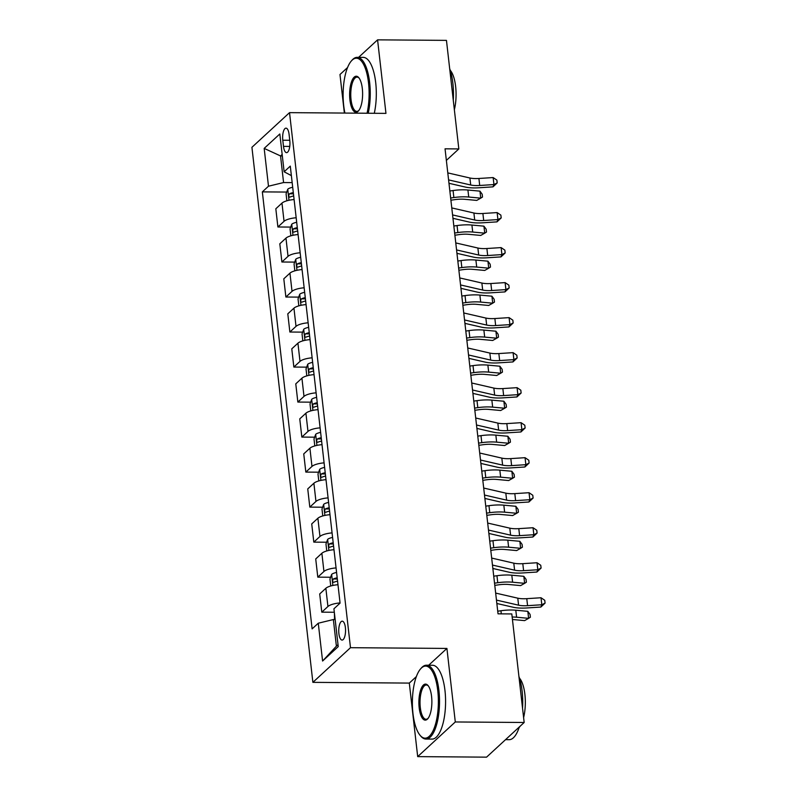 <?xml version="1.0" encoding="UTF-8"?>
<svg xmlns="http://www.w3.org/2000/svg" width="797" height="797" viewBox="0 0 797 797"><rect width="100%" height="100%" fill="white"/><g stroke="black" fill="none" stroke-linecap="round" stroke-linejoin="round"><path stroke-width="1.2" d="M345.39 627.618A9.454 3.407 -89.6 0 0 342.212 621.172A9.454 3.407 -89.6 0 0 338.894 633.615A9.454 3.407 -89.6 0 0 342.072 640.071A9.454 3.407 -89.6 0 0 345.39 627.618M416.383 676.573L409.309 683.089L417.688 756.622L486.568 757.15L524.167 722.49L511.804 613.939L498.025 613.829L445.045 148.82L458.823 148.929L446.459 40.378L377.579 39.85L358.6 57.344M409.309 683.089L312.882 682.352L251.922 147.306L289.53 112.646L350.491 647.692L312.882 682.352M347.592 67.496L339.98 74.51L344.364 113.064M282.786 140.222L283.493 146.379A9.156 3.298 -89.6 0 0 286.571 152.635A9.156 3.298 -89.6 0 0 289.789 140.571L289.092 134.414A9.156 3.298 -89.6 0 0 286.003 128.158A9.156 3.298 -89.6 0 0 282.786 140.222L289.759 140.272M282.158 154.449L280.544 155.943L283.573 182.553L268.489 186.209L262.343 191.878L312.125 628.883L318.272 623.214L333.365 619.548L336.394 646.158L338.018 644.663M268.489 186.209L264.176 148.401L279.827 133.966L284.14 171.783L291.363 175.619M318.272 623.214L322.586 661.032L338.237 646.606L333.923 608.788L340.07 603.12L290.287 166.115L284.14 171.783M417.688 756.622L455.296 721.962L524.167 722.49M455.296 721.962L446.918 648.429L350.491 647.692M289.53 112.646L385.957 113.383L377.579 39.85M446.37 160.406L458.823 148.929M282.337 155.953L280.544 155.943L264.176 148.401M292.16 182.613L283.573 182.553M335.158 619.568L333.365 619.548M262.343 191.878L286.721 192.067M294.093 199.549A11.816 3.527 173.5 0 0 281.969 203.105L275.822 208.774L277.894 226.986L290.716 227.085M340.05 602.931A11.816 3.527 173.5 0 0 327.936 606.497L321.789 612.166L334.322 612.255M321.789 612.166L319.707 593.954L325.853 588.286A11.816 3.527 173.5 0 1 337.978 584.729M336.065 567.922A11.816 3.527 173.5 0 0 323.941 571.479L317.794 577.148L330.606 577.247M317.794 577.148L315.722 558.936L321.868 553.267A11.816 3.527 173.5 0 1 333.993 549.711M332.07 532.904A11.816 3.527 173.5 0 0 319.956 536.461L313.809 542.129L326.621 542.229M313.809 542.129L311.727 523.918L317.883 518.249A11.816 3.527 173.5 0 1 329.998 514.693M328.085 497.886A11.816 3.527 173.5 0 0 315.961 501.443L309.814 507.111L322.636 507.211M309.814 507.111L307.742 488.91L313.888 483.241A11.816 3.527 173.5 0 1 326.013 479.674M324.1 462.868A11.816 3.527 173.5 0 0 311.976 466.434L305.829 472.093L318.641 472.193M305.829 472.093L303.747 453.892L309.903 448.223A11.816 3.527 173.5 0 1 322.018 444.666M320.105 427.859A11.816 3.527 173.5 0 0 307.981 431.416L301.834 437.085L314.656 437.184M301.834 437.085L299.762 418.873L305.909 413.205A11.816 3.527 173.5 0 1 318.033 409.648M316.12 392.841A11.816 3.527 173.5 0 0 303.996 396.398L297.849 402.067L310.661 402.166M297.849 402.067L295.777 383.855L301.924 378.186A11.816 3.527 173.5 0 1 314.038 374.63M312.125 357.823A11.816 3.527 173.5 0 0 300.001 361.38L293.854 367.048L306.676 367.148M293.854 367.048L291.782 348.837L297.929 343.178A11.816 3.527 173.5 0 1 310.053 339.612M308.14 322.805A11.816 3.527 173.5 0 0 296.016 326.362L289.869 332.03L302.681 332.13M289.869 332.03L287.797 313.829L293.944 308.16A11.816 3.527 173.5 0 1 306.058 304.603M304.145 287.787A11.816 3.527 173.5 0 0 292.031 291.353L285.874 297.022L298.696 297.112M285.874 297.022L283.802 278.811L289.949 273.142A11.816 3.527 173.5 0 1 302.073 269.585M300.16 252.779A11.816 3.527 173.5 0 0 288.036 256.335L281.889 262.004L294.701 262.103M281.889 262.004L279.817 243.792L285.964 238.124A11.816 3.527 173.5 0 1 298.088 234.567M296.165 217.76A11.816 3.527 173.5 0 0 284.051 221.317L277.894 226.986M322.586 661.032L336.394 646.158M446.918 648.429L428.696 665.226M447.794 172.899L469.901 177.99A14.764 4.403 173.5 0 0 478.907 178.478L493.144 177.562L493.941 184.565L497.198 182.911L492.994 186.857L478.758 187.783A22.157 6.605 -6.5 0 1 465.259 187.046L448.97 183.29M448.591 179.903L470.708 184.994A14.764 4.403 173.5 0 0 479.704 185.482L493.941 184.565L492.994 186.857M493.144 177.562L496.88 180.112L497.198 182.911M286.86 200.804L286.073 193.85L287.787 189.178A7.831 2.331 -6.5 0 1 292.698 187.285M293.306 192.605A7.831 2.331 173.5 0 0 289.49 193.801C288.384 195.634 288.514 196.759 289.879 197.158A7.831 2.331 -6.5 0 1 293.685 195.962M450.903 200.206L454.808 199.649A14.764 4.403 -6.5 0 1 464.711 199.3L476.736 200.416L480.75 198.144L468.726 197.028A22.157 6.605 173.5 0 0 453.862 197.546L450.654 198.005M479.953 191.141L482.185 194.229L482.504 197.028L480.75 198.144L479.953 191.141L467.919 190.025A22.157 6.605 173.5 0 0 453.065 190.543L449.857 191.001M451.779 207.917L473.896 213.008A14.764 4.403 173.5 0 0 482.892 213.496L497.129 212.58L497.926 219.583L501.193 217.93L496.979 221.875L482.743 222.791A22.157 6.605 -6.5 0 1 469.244 222.064L452.965 218.308M452.576 214.921L474.693 220.012A14.764 4.403 173.5 0 0 483.689 220.5L497.926 219.583L496.979 221.875M497.129 212.58L500.875 215.12L501.193 217.93M455.774 242.926L477.881 248.026A14.764 4.403 173.5 0 0 486.887 248.515L501.124 247.598L501.921 254.602L505.178 252.938L500.974 256.893L486.738 257.81A22.157 6.605 -6.5 0 1 473.239 257.072L456.95 253.326M456.571 249.929L478.678 255.03A14.764 4.403 173.5 0 0 487.684 255.518L501.921 254.602L500.974 256.893M501.124 247.598L504.86 250.138L505.178 252.938M459.759 277.944L481.876 283.035A14.764 4.403 173.5 0 0 490.872 283.533L505.109 282.606L505.906 289.61L509.173 287.956L504.959 291.911L490.723 292.828A22.157 6.605 -6.5 0 1 477.224 292.091L460.945 288.345M460.556 284.947L482.673 290.038A14.764 4.403 173.5 0 0 491.669 290.526L505.906 289.61L504.959 291.911M505.109 282.606L508.855 285.157L509.173 287.956M290.855 235.822L290.058 228.869L291.772 224.196A7.831 2.331 -6.5 0 1 296.683 222.303M297.291 227.623A7.831 2.331 173.5 0 0 293.485 228.819C292.379 230.652 292.509 231.778 293.864 232.176A7.831 2.331 -6.5 0 1 297.68 230.981M454.888 235.225L458.793 234.667A14.764 4.403 -6.5 0 1 468.706 234.318L480.73 235.434L484.735 233.162L472.711 232.047A22.157 6.605 173.5 0 0 457.847 232.565L454.639 233.023M483.938 226.159L486.18 229.237L486.499 232.047L484.735 233.162L483.938 226.159L471.914 225.043A22.157 6.605 173.5 0 0 457.05 225.561L453.842 226.019M294.84 270.841L294.053 263.887L295.767 259.214A7.831 2.331 -6.5 0 1 300.678 257.311M301.286 262.641A7.831 2.331 173.5 0 0 297.47 263.837C296.364 265.67 296.494 266.786 297.859 267.194A7.831 2.331 -6.5 0 1 301.664 265.999M458.883 270.233L462.788 269.675A14.764 4.403 -6.5 0 1 472.691 269.336L484.715 270.452L488.73 268.181L476.696 267.065A22.157 6.605 173.5 0 0 461.842 267.583L458.634 268.041M487.933 261.177L490.165 264.255L490.484 267.055L488.73 268.181L487.933 261.177L475.899 260.061A22.157 6.605 173.5 0 0 461.045 260.579L457.837 261.037M298.835 305.849L298.038 298.905L299.752 294.223A7.831 2.331 -6.5 0 1 304.663 292.33M305.271 297.65A7.831 2.331 173.5 0 0 301.465 298.845C300.359 300.688 300.479 301.804 301.844 302.212A7.831 2.331 -6.5 0 1 305.659 301.017M462.868 305.251L466.773 304.693A14.764 4.403 -6.5 0 1 476.686 304.354L488.71 305.47L492.715 303.199L480.691 302.073A22.157 6.605 173.5 0 0 465.827 302.591L462.619 303.059M491.918 296.195L494.15 299.273L494.469 302.073L492.715 303.199L491.918 296.195L479.894 295.079A22.157 6.605 173.5 0 0 465.03 295.597L461.822 296.056M463.744 312.962L485.861 318.053A14.764 4.403 173.5 0 0 494.867 318.541L509.094 317.624L509.901 324.628L513.158 322.974L508.954 326.929L494.718 327.846A22.157 6.605 -6.5 0 1 481.219 327.109L464.93 323.363M464.551 319.966L486.658 325.056A14.764 4.403 173.5 0 0 495.664 325.545L509.901 324.628L508.954 326.929M509.094 317.624L512.84 320.175L513.158 322.974M302.82 340.867L302.033 333.913L303.747 329.241A7.831 2.331 -6.5 0 1 308.658 327.348M309.266 332.668A7.831 2.331 173.5 0 0 305.45 333.863C304.344 335.706 304.474 336.822 305.839 337.221A7.831 2.331 -6.5 0 1 309.644 336.035M466.863 340.269L470.768 339.711A14.764 4.403 -6.5 0 1 480.671 339.363L492.695 340.478L496.71 338.207L484.676 337.091A22.157 6.605 173.5 0 0 469.822 337.609L466.614 338.067M495.903 331.213L498.145 334.292L498.464 337.091L496.71 338.207L495.903 331.213L483.879 330.088A22.157 6.605 173.5 0 0 469.025 330.606L465.807 331.064M367.038 113.244A36.034 12.991 -89.6 0 0 368.513 82.818A36.034 12.991 -89.6 0 0 351.347 60.971A36.034 12.991 -89.6 0 0 343.716 105.672A36.034 12.991 -89.6 0 0 344.912 113.074M351.347 60.971L352.055 60.164A36.921 13.31 90.4 0 1 357.225 57.334A36.921 13.31 90.4 0 1 369.649 82.539A36.921 13.31 90.4 0 1 368.234 113.244M362.316 88.527A18.022 6.496 90.4 0 1 358.501 110.883A18.022 6.496 90.4 0 1 349.923 99.964A18.022 6.496 90.4 0 1 351.796 81.025A18.022 6.496 90.4 0 1 358.76 77.648A18.022 6.496 90.4 0 1 362.316 88.527M359.108 78.096A17.136 6.177 -89.6 0 0 357.076 77.12A17.136 6.177 -89.6 0 0 351.049 99.685A17.136 6.177 -89.6 0 0 356.817 111.381A17.136 6.177 -89.6 0 0 358.859 110.444M449.667 68.602A36.921 13.31 90.4 0 1 452.855 83.177A36.921 13.31 90.4 0 1 453.284 100.292M450.235 70.285A26.58 9.584 90.4 0 1 455.635 86.504A26.58 9.584 90.4 0 1 454.36 109.717M357.225 57.334L363.293 57.374A36.921 13.31 90.4 0 1 375.706 82.589A36.921 13.31 90.4 0 1 374.291 113.294M437.772 690.69A36.034 12.991 -89.6 0 0 420.607 668.852A36.034 12.991 -89.6 0 0 412.976 713.554A36.034 12.991 -89.6 0 0 420.099 735.322A36.034 12.991 -89.6 0 0 434.026 728.568A36.034 12.991 -89.6 0 0 437.772 690.69M420.607 668.852L421.314 668.035A36.921 13.31 90.4 0 1 426.485 665.206A36.921 13.31 90.4 0 1 438.908 690.421A36.921 13.31 90.4 0 1 425.917 739.048A36.921 13.31 90.4 0 1 420.796 736.139L420.099 735.322M431.575 696.409A18.022 6.496 90.4 0 1 427.76 718.755A18.022 6.496 90.4 0 1 419.182 707.836A18.022 6.496 90.4 0 1 421.055 688.897A18.022 6.496 90.4 0 1 428.019 685.52A18.022 6.496 90.4 0 1 431.575 696.409M428.368 685.968A17.136 6.177 -89.6 0 0 426.335 685.002A17.136 6.177 -89.6 0 0 420.308 707.567A17.136 6.177 -89.6 0 0 426.076 719.263A17.136 6.177 -89.6 0 0 428.119 718.316M518.927 676.474A36.921 13.31 90.4 0 1 522.115 691.059A36.921 13.31 90.4 0 1 522.543 708.174M519.495 678.167A26.58 9.584 90.4 0 1 524.894 694.386A26.58 9.584 90.4 0 1 523.609 717.589M426.485 665.206L432.542 665.256A36.921 13.31 90.4 0 1 444.965 690.461A36.921 13.31 90.4 0 1 431.984 739.098L425.917 739.048M520.152 726.197A26.58 9.584 90.4 0 1 519.126 727.512M519.295 726.984A36.921 13.31 90.4 0 1 509.124 739.686L505.547 739.656M467.739 347.98L489.856 353.071A14.764 4.403 173.5 0 0 498.852 353.559L513.089 352.643L513.886 359.646L517.143 357.992L512.939 361.938L498.703 362.854A22.157 6.605 -6.5 0 1 485.204 362.127L468.925 358.371M468.536 354.984L490.653 360.075A14.764 4.403 173.5 0 0 499.649 360.563L513.886 359.646L512.939 361.938M513.089 352.643L516.825 355.193L517.143 357.992M471.724 382.998L493.841 388.089A14.764 4.403 173.5 0 0 502.847 388.577L517.074 387.661L517.871 394.664L521.138 393.001L516.924 396.956L502.698 397.872A22.157 6.605 -6.5 0 1 489.199 397.135L472.91 393.389M472.521 389.992L494.638 395.093A14.764 4.403 173.5 0 0 503.644 395.581L517.871 394.664L516.924 396.956M517.074 387.661L520.82 390.201L521.138 393.001M475.719 418.007L497.836 423.097A14.764 4.403 173.5 0 0 506.832 423.596L521.069 422.679L521.866 429.683L525.123 428.019L520.919 431.974L506.683 432.891A22.157 6.605 -6.5 0 1 493.184 432.153L476.905 428.407M476.516 425.01L498.633 430.101A14.764 4.403 173.5 0 0 507.629 430.599L521.866 429.683L520.919 431.974M521.069 422.679L524.805 425.219L525.123 428.019M479.704 453.025L501.821 458.116A14.764 4.403 173.5 0 0 510.817 458.604L525.054 457.687L525.851 464.691L529.118 463.037L524.904 466.992L510.678 467.909A22.157 6.605 -6.5 0 1 497.169 467.172L480.89 463.426M480.501 460.028L502.618 465.119A14.764 4.403 173.5 0 0 511.624 465.607L525.851 464.691L524.904 466.992M525.054 457.687L528.8 460.238L529.118 463.037M483.699 488.043L505.816 493.134A14.764 4.403 173.5 0 0 514.812 493.622L529.049 492.705L529.846 499.709L533.103 498.055L528.899 502L514.663 502.927A22.157 6.605 -6.5 0 1 501.164 502.19L484.885 498.434M484.496 495.047L506.613 500.137A14.764 4.403 173.5 0 0 515.609 500.626L529.846 499.709L528.899 502M529.049 492.705L532.785 495.256L533.103 498.055M306.815 375.885L306.018 368.931L307.732 364.259A7.831 2.331 -6.5 0 1 312.643 362.366M313.251 367.686A7.831 2.331 173.5 0 0 309.445 368.881C308.339 370.715 308.459 371.84 309.824 372.239A7.831 2.331 -6.5 0 1 313.629 371.043M470.848 375.287L474.753 374.729A14.764 4.403 -6.5 0 1 484.666 374.381L496.69 375.497L500.695 373.225L488.671 372.109A22.157 6.605 173.5 0 0 473.807 372.627L470.599 373.086M499.898 366.221L502.13 369.3L502.449 372.109L500.695 373.225L499.898 366.221L487.874 365.106A22.157 6.605 173.5 0 0 473.01 365.624L469.802 366.082M310.8 410.903L310.013 403.949L311.727 399.277A7.831 2.331 -6.5 0 1 316.638 397.374M317.236 402.704A7.831 2.331 173.5 0 0 313.43 403.9C312.324 405.733 312.454 406.859 313.819 407.257A7.831 2.331 -6.5 0 1 317.624 406.062M474.843 410.306L478.748 409.748A14.764 4.403 -6.5 0 1 488.651 409.399L500.675 410.515L504.69 408.243L492.656 407.128A22.157 6.605 173.5 0 0 477.802 407.646L474.584 408.104M503.883 401.24L506.125 404.318L506.444 407.118L504.69 408.243L503.883 401.24L491.859 400.124A22.157 6.605 173.5 0 0 477.005 400.642L473.787 401.1M314.795 445.921L313.998 438.968L315.712 434.285A7.831 2.331 -6.5 0 1 320.623 432.392M321.231 437.712A7.831 2.331 173.5 0 0 317.425 438.908C316.309 440.751 316.439 441.867 317.804 442.275A7.831 2.331 -6.5 0 1 321.609 441.08M478.828 445.314L482.733 444.756A14.764 4.403 -6.5 0 1 492.636 444.417L504.67 445.533L508.675 443.262L496.651 442.146A22.157 6.605 173.5 0 0 481.786 442.664L478.579 443.122M507.878 436.258L510.11 439.336L510.429 442.136L508.675 443.262L507.878 436.258L495.854 435.142A22.157 6.605 173.5 0 0 480.99 435.66L477.782 436.118M318.78 480.93L317.983 473.976L319.707 469.303A7.831 2.331 -6.5 0 1 324.608 467.411M325.216 472.731A7.831 2.331 173.5 0 0 321.41 473.926C320.304 475.769 320.434 476.885 321.789 477.293A7.831 2.331 -6.5 0 1 325.604 476.098M482.823 480.332L486.728 479.774A14.764 4.403 -6.5 0 1 496.631 479.425L508.655 480.551L512.66 478.28L500.636 477.154A22.157 6.605 173.5 0 0 485.781 477.672L482.564 478.13M511.863 471.276L514.105 474.354L514.424 477.154L512.66 478.28L511.863 471.276L499.839 470.15A22.157 6.605 173.5 0 0 484.984 470.668L481.767 471.127M322.765 515.948L321.978 508.994L323.692 504.322A7.831 2.331 -6.5 0 1 328.603 502.429M329.211 507.749A7.831 2.331 173.5 0 0 325.395 508.944C324.289 510.777 324.419 511.903 325.784 512.302A7.831 2.331 -6.5 0 1 329.589 511.106M486.808 515.35L490.713 514.792A14.764 4.403 -6.5 0 1 500.616 514.444L512.65 515.559L516.655 513.288L504.631 512.172A22.157 6.605 173.5 0 0 489.766 512.69L486.559 513.148M515.858 506.284L518.09 509.373L518.409 512.172L516.655 513.288L515.858 506.284L503.834 505.168A22.157 6.605 173.5 0 0 488.969 505.687L485.762 506.145M487.684 523.061L509.801 528.152A14.764 4.403 173.5 0 0 518.797 528.64L533.034 527.724L533.831 534.727L537.098 533.073L532.884 537.019L518.648 537.935A22.157 6.605 -6.5 0 1 505.149 537.208L488.87 533.452M488.481 530.065L510.598 535.156A14.764 4.403 173.5 0 0 519.594 535.644L533.831 534.727L532.884 537.019M533.034 527.724L536.779 530.264L537.098 533.073M326.76 550.966L325.963 544.012L327.677 539.34A7.831 2.331 -6.5 0 1 332.588 537.447M333.196 542.767A7.831 2.331 173.5 0 0 329.39 543.962C328.284 545.796 328.414 546.921 329.769 547.32A7.831 2.331 -6.5 0 1 333.584 546.124M490.793 550.368L494.698 549.81A14.764 4.403 -6.5 0 1 504.611 549.462L516.635 550.578L520.64 548.306L508.616 547.19A22.157 6.605 173.5 0 0 493.761 547.708L490.544 548.167M519.843 541.302L522.085 544.381L522.404 547.18L520.64 548.306L519.843 541.302L507.819 540.187A22.157 6.605 173.5 0 0 492.954 540.705L489.747 541.163M491.679 558.069L513.786 563.17A14.764 4.403 173.5 0 0 522.792 563.658L537.029 562.742L537.826 569.745L541.083 568.082L536.879 572.037L522.643 572.953A22.157 6.605 -6.5 0 1 509.144 572.216L492.865 568.47M492.476 565.073L514.593 570.164A14.764 4.403 173.5 0 0 523.589 570.662L537.826 569.745L536.879 572.037M537.029 562.742L540.764 565.282L541.083 568.082M330.745 585.984L329.958 579.03L331.672 574.358A7.831 2.331 -6.5 0 1 336.583 572.455M337.191 577.785A7.831 2.331 173.5 0 0 333.375 578.971C332.269 580.814 332.399 581.93 333.764 582.338A7.831 2.331 -6.5 0 1 337.569 581.143M494.788 585.377L498.693 584.819A14.764 4.403 -6.5 0 1 508.596 584.48L520.63 585.596L524.635 583.324L512.61 582.208A22.157 6.605 173.5 0 0 497.746 582.727L494.538 583.185M523.838 576.321L526.07 579.399L526.389 582.199L524.635 583.324L523.838 576.321L511.804 575.205A22.157 6.605 173.5 0 0 496.949 575.723L493.742 576.181M495.664 593.088L517.781 598.178A14.764 4.403 173.5 0 0 526.777 598.667L541.014 597.75L541.811 604.754L545.078 603.1L540.864 607.055L526.628 607.972A22.157 6.605 -6.5 0 1 513.129 607.234L496.85 603.488M496.461 600.091L518.578 605.182A14.764 4.403 173.5 0 0 527.574 605.67L541.811 604.754L540.864 607.055M541.014 597.75L544.759 600.3L545.078 603.1M334.391 612.833L334.571 619.558M512.431 619.478A14.764 4.403 -6.5 0 1 512.591 619.488L524.615 620.614L528.62 618.342L516.595 617.217A22.157 6.605 173.5 0 0 512.152 617.008M527.823 611.339L530.065 614.417L530.384 617.217L528.62 618.342L527.823 611.339L515.798 610.213A22.157 6.605 173.5 0 0 500.934 610.741L497.726 611.199M284.051 221.317L281.969 203.105M288.036 256.335L285.964 238.124M292.031 291.353L289.949 273.142M296.016 326.362L293.944 308.16M300.001 361.38L297.929 343.178M303.996 396.398L301.924 378.186M307.981 431.416L305.909 413.205M311.976 466.434L309.903 448.223M315.961 501.443L313.888 483.241M319.956 536.461L317.883 518.249M323.941 571.479L321.868 553.267M327.936 606.497L325.853 588.286M289.739 146.429L283.493 146.379M469.901 177.99L470.708 184.994M478.907 178.478L479.704 185.482M287.737 189.297L288.992 200.276M468.726 197.028L467.919 190.025M453.862 197.546L453.065 190.543M293.445 193.83L289.49 193.801M473.896 213.008L474.693 220.012M482.892 213.496L483.689 220.5M477.881 248.026L478.678 255.03M486.887 248.515L487.684 255.518M481.876 283.035L482.673 290.038M490.872 283.533L491.669 290.526M291.732 224.306L292.987 235.294M472.711 232.047L471.914 225.043M457.847 232.565L457.05 225.561M297.43 228.849L293.485 228.819M295.717 259.324L296.972 270.313M476.696 267.065L475.899 260.061M461.842 267.583L461.045 260.579M301.425 263.867L297.47 263.837M299.712 294.342L300.957 305.321M480.691 302.073L479.894 295.079M465.827 302.591L465.03 295.597M305.41 298.875L301.465 298.845M485.861 318.053L486.658 325.056M494.867 318.541L495.664 325.545M303.697 329.36L304.952 340.339M484.676 337.091L483.879 330.088M469.822 337.609L469.025 330.606M309.405 333.893L305.45 333.863M489.856 353.071L490.653 360.075M498.852 353.559L499.649 360.563M493.841 388.089L494.638 395.093M502.847 388.577L503.644 395.581M497.836 423.097L498.633 430.101M506.832 423.596L507.629 430.599M501.821 458.116L502.618 465.119M510.817 458.604L511.624 465.607M505.816 493.134L506.613 500.137M514.812 493.622L515.609 500.626M307.692 364.378L308.937 375.357M488.671 372.109L487.874 365.106M473.807 372.627L473.01 365.624M313.39 368.911L309.445 368.881M311.677 399.387L312.932 410.375M492.656 407.128L491.859 400.124M477.802 407.646L477.005 400.642M317.375 403.93L313.43 403.9M315.672 434.405L316.917 445.384M496.651 442.146L495.854 435.142M481.786 442.664L480.99 435.66M321.37 438.938L317.425 438.908M319.657 469.423L320.912 480.402M500.636 477.154L499.839 470.15M485.781 477.672L484.984 470.668M325.355 473.956L321.41 473.926M323.652 504.441L324.897 515.42M504.631 512.172L503.834 505.168M489.766 512.69L488.969 505.687M329.35 508.974L325.395 508.944M509.801 528.152L510.598 535.156M518.797 528.64L519.594 535.644M327.637 539.449L328.892 550.438M508.616 547.19L507.819 540.187M493.761 547.708L492.954 540.705M333.335 543.992L329.39 543.962M513.786 563.17L514.593 570.164M522.792 563.658L523.589 570.662M331.632 574.468L332.877 585.456M512.61 582.208L511.804 575.205M497.746 582.727L496.949 575.723M337.33 579.011L333.375 578.971M517.781 598.178L518.578 605.182M526.777 598.667L527.574 605.67M516.595 617.217L515.798 610.213M501.293 613.859L500.934 610.741"/></g></svg>
